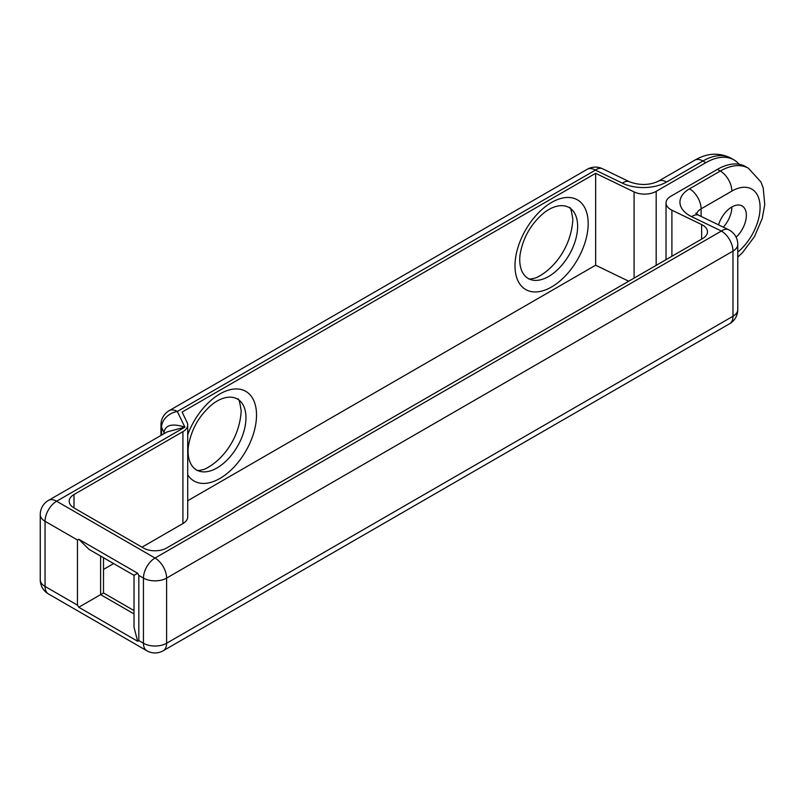 <?xml version="1.0" encoding="UTF-8"?>
<svg xmlns="http://www.w3.org/2000/svg" width="805" height="805" viewBox="0 0 805 805"><rect width="100%" height="100%" fill="white"/><g stroke="black" fill="none" stroke-linecap="round" stroke-linejoin="round"><path stroke-width="1.21" d="M188.088 451.223A40.934 23.627 -60 0 1 188.39 446.232C191.298 429.075 199.459 414.957 212.852 403.858A40.934 23.627 -60 0 1 217.028 401.101A40.934 23.627 -60 0 1 237.495 399.069A40.934 23.627 -60 0 1 245.968 417.805A40.934 23.627 -60 0 1 217.028 467.936A40.934 23.627 -60 0 1 196.561 469.969A40.934 23.627 -60 0 1 188.088 451.223M519.748 259.743A40.934 23.627 -60 0 1 520.05 254.742C522.958 237.596 531.119 223.478 544.512 212.379A40.934 23.627 -60 0 1 548.688 209.612A40.934 23.627 -60 0 1 569.155 207.589A40.934 23.627 -60 0 1 577.628 226.326A40.934 23.627 -60 0 1 548.688 276.457A40.934 23.627 -60 0 1 528.221 278.48A40.934 23.627 -60 0 1 519.748 259.743M736.102 237.213A20.467 11.813 120 0 0 746.346 215.317A20.467 11.813 120 0 0 742.099 205.949A20.467 11.813 120 0 0 718.543 224.847M723.313 227.151A20.467 11.813 120 0 0 731.876 206.966L731.876 206.966M737.772 252.136A39.908 23.043 120 0 0 759.93 204.047A39.908 23.043 120 0 0 731.876 191.087L701.105 208.857A16.372 9.449 -120 0 0 689.523 188.803L720.294 171.042A56.28 32.492 -60 0 1 748.439 168.255L745.541 166.585A56.28 32.492 120 0 0 717.396 169.372L670.827 196.259A16.372 9.449 0 0 0 666.027 202.941A16.372 9.449 0 0 0 671.893 210.186L701.638 224.575A16.372 9.449 180 0 1 707.494 231.82A16.372 9.449 180 0 1 702.705 238.501L166.605 548.014A16.372 9.449 180 0 1 143.451 548.014L73.99 507.915A16.372 9.449 180 0 1 69.19 501.223A16.372 9.449 180 0 1 73.99 494.542L182.916 431.651A16.372 9.449 0 0 0 187.706 424.97A16.372 9.449 0 0 0 187.112 422.444L182.111 412.069L595.64 173.317L595.64 265.217L628.715 281.217M595.64 173.317L634.088 191.912A16.372 9.449 0 0 0 656.176 191.349L705.824 162.68A56.28 32.492 -60 0 1 733.959 159.893A56.28 32.492 -60 0 1 739.151 164.28M103.513 557.724L103.513 592.963L134.022 610.582M103.513 569.407L113.616 563.57M142.002 547.179L182.916 523.562L182.916 431.651M187.706 500.74L595.64 265.217M187.706 424.97L187.706 516.87A16.372 9.449 180 0 1 182.916 523.562M103.513 592.963L100.615 594.633L134.022 613.923M705.824 162.68L702.926 161.01L666.53 182.031A32.743 18.907 0 0 1 622.356 183.148L595.398 170.117L177.331 411.486A16.372 12.88 154.3 0 0 161.564 427.385L161.564 435.103M163.999 433.694L163.999 432.446C165.327 424.899 172.29 423.138 184.888 427.173L167.148 431.883L48.441 500.418A16.372 16.372 0 0 0 40.25 514.596L40.25 579.761A16.372 16.372 0 0 0 48.441 593.939A16.372 9.449 120 0 1 45.05 586.442L77.461 605.159L77.461 539.994L78.759 539.249L137.655 573.251L138.822 575.414L138.822 640.589L137.655 641.263L78.759 607.252L77.461 605.159M78.759 607.252L100.615 594.633L100.615 556.054M137.655 573.251L134.022 575.344L134.022 627.286L137.655 641.263M78.759 539.249L89.033 549.372L134.022 575.344M187.706 434.73A51.762 29.886 -60 0 1 219.926 393.927A51.762 29.886 -60 0 1 256.523 415.058A51.762 29.886 -60 0 1 219.926 478.452A51.762 29.886 -60 0 1 187.706 474.849M551.586 286.972A51.762 29.886 -60 0 1 514.989 265.841A51.762 29.886 -60 0 1 551.586 202.447A51.762 29.886 -60 0 1 588.183 223.579A51.762 29.886 -60 0 1 551.586 286.972M77.461 539.994L45.05 521.278L45.05 586.442A16.372 9.449 180 0 1 40.25 579.761M696.536 213.959A16.372 9.449 0 0 1 701.105 208.857L701.105 216.414M656.176 191.349L656.176 265.358M701.638 239.115L701.638 224.575M671.893 210.186L671.893 256.292M73.99 494.542L73.99 507.915M634.088 278.117L634.088 191.912M164.391 433.472A16.372 9.449 180 0 0 163.999 432.446L161.564 427.385A16.372 9.449 180 0 1 160.96 424.849L160.96 435.455M138.822 640.589L143.451 643.255L143.451 578.091L138.822 575.414M622.356 183.148A16.372 8.583 -64.2 0 1 629.48 181.779L602.522 168.748A16.372 8.583 -64.2 0 0 595.398 170.117A16.372 9.449 -120 0 0 587.207 169.302L169.151 410.671A16.372 9.449 -120 0 1 177.331 411.486L184.888 427.173L56.622 501.223L155.023 558.036A16.372 9.449 60 0 1 166.605 578.091L166.605 643.255L732.983 316.264L732.983 251.1L166.605 578.091A16.372 9.449 180 0 1 143.451 578.091A16.372 9.449 120 0 1 155.023 558.036L721.401 231.045L691.656 216.666A16.372 8.583 -64.2 0 1 698.78 215.287L695.731 213.224M689.523 188.803A32.743 18.907 0 0 0 691.656 216.666M731.876 191.087A16.372 9.449 60 0 0 720.294 171.042L717.396 169.372M733.959 159.893L731.071 158.223A56.28 32.492 120 0 0 702.926 161.01A16.372 9.449 60 0 0 694.745 160.205L658.349 181.216C649.363 185.351 639.734 185.542 629.48 181.779M666.53 182.031A16.372 9.449 -120 0 0 658.349 181.216M40.25 514.596A16.372 9.449 180 0 0 45.05 521.278A16.372 9.449 120 0 1 56.622 501.223A16.372 9.449 -120 0 0 48.441 500.418M146.842 650.752A16.372 16.372 0 0 0 163.214 650.752A16.372 9.449 60 0 0 166.605 643.255A16.372 9.449 180 0 1 143.451 643.255A16.372 9.449 120 0 0 146.842 650.752L48.441 593.939M721.401 231.045A16.372 9.449 60 0 1 732.983 251.1A16.372 9.449 180 0 0 737.772 244.418A16.372 16.372 0 0 0 728.525 229.677A16.372 8.583 115.8 0 0 721.401 231.045M737.772 244.418L737.772 309.583A16.372 9.449 180 0 1 732.983 316.264A16.372 9.449 60 0 1 729.592 323.761L163.214 650.752M196.561 469.969C196.843 470.875 199.509 470.623 204.551 469.214C222.14 460.973 239.538 438.655 241.178 411.124C239.89 401.826 238.662 397.811 237.495 399.069M528.221 278.48C528.503 279.395 531.169 279.144 536.211 277.725C553.8 269.494 571.198 247.175 572.838 219.644C571.55 210.347 570.322 206.332 569.155 207.589M694.745 160.205C707.192 152.94 719.308 152.286 731.071 158.223M602.522 168.748A16.372 16.372 0 0 0 587.207 169.302M169.151 410.671A16.372 16.372 0 0 0 160.96 424.849M728.525 229.677L698.78 215.287M737.772 257.097L742.482 252.639L754.446 236.66L762.224 218.517L764.75 204.571L763.221 188.038L760.956 182.011L748.439 168.255M729.592 323.761A16.372 16.372 0 0 0 737.772 309.583M666.027 202.941L666.027 259.673"/></g></svg>

